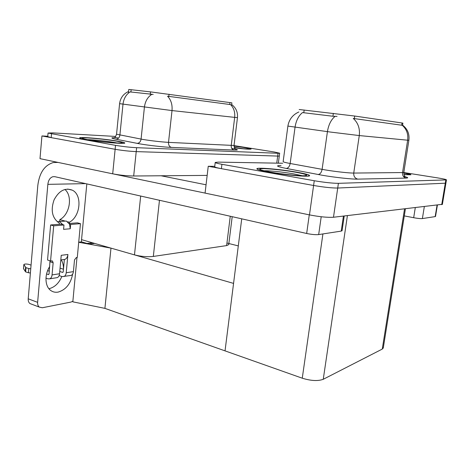 <?xml version="1.0" encoding="UTF-8"?>
<svg xmlns="http://www.w3.org/2000/svg" width="470" height="470" viewBox="0 0 470 470"><rect width="100%" height="100%" fill="white"/><g stroke="black" fill="none" stroke-linecap="round" stroke-linejoin="round"><path stroke-width="0.7" d="M228.726 244.617L226.628 245.593L153.326 256.438C147.357 257.055 141.071 256.532 134.479 254.881L81.551 239.653M47.77 136.253L41.93 135.953L115.132 149.296C122.376 150.518 129.397 151.293 136.212 151.616L279.274 156.128L136.212 151.616C129.397 151.293 122.376 150.518 115.132 149.296L51.195 137.639L47.74 136.617M41.93 135.953L40.003 158.654L112.694 173.824C119.885 175.187 126.882 175.909 133.686 175.997L207.164 175.398M128.41 93.125L128.786 89.447L150.512 91.885L231.88 102.854L231.54 105.656M94.664 243.425L89.106 244.059L81.351 241.803M104.916 308.367L110.979 248.119L233.567 283.398L225.036 350.873L104.916 308.367L72.821 301.828L76.98 257.484M92.549 242.82L86.991 243.442L81.586 241.874L78.719 242.191M238.302 245.904L226.939 243.043M78.707 242.273L110.979 248.119M214.749 166.333L208.245 166.274L313.596 185.48C323.771 187.213 331.814 188.071 337.719 188.035L445.907 183.177L337.719 188.035C331.814 188.071 323.771 187.213 313.596 185.48L221.393 168.671C216.952 167.843 214.72 167.197 214.702 166.738L215.213 162.473M208.245 166.274L205.067 193.105L309.477 214.896C319.565 216.829 327.572 217.61 333.488 217.246L442.393 204.303M383.332 347.641L382.269 349.081L323.254 379.29C317.996 381.246 311.005 380.882 302.263 378.197L225.036 350.873L241.721 218.832M299.173 109.51L354.691 116.037L402.044 122.987L402.907 123.128L402.531 125.525M234.007 146.011L243.313 147.321C248.307 148.121 250.845 148.69 250.921 149.025C249.893 149.407 244.406 149.019 234.471 147.868C244.518 149.043 250.064 149.437 251.103 149.049C251.027 148.708 248.46 148.132 243.413 147.321L234.007 146.006M117.9 141.188C104.816 138.838 78.431 136.576 79.688 137.98C79.935 138.368 82.033 138.914 85.992 139.625C99.205 142.058 126.23 144.331 124.75 142.956C124.527 142.533 122.241 141.946 117.9 141.188M231.675 104.534C235.993 107.818 237.92 112.183 237.462 117.623L234.677 117.371C235.165 112.101 233.784 107.842 230.535 104.599L167.549 96.209C171.015 99.84 172.502 104.628 172.014 110.573L119.592 103.664L116.548 134.226L143.221 139.508C152.204 140.918 160.634 141.875 168.518 142.375L234.037 145.483C234.33 147.633 234.677 148.749 235.059 148.849M153.185 94.405L130.078 91.909C126.066 94.535 123.704 98.635 122.993 104.205L119.897 135.137C119.421 137.745 118.099 139.102 115.925 139.214C109.945 137.945 110.579 137.481 117.829 137.81M115.638 136.441L52.84 132.898L48.046 133.051L115.526 145.353C122.776 146.552 129.802 147.333 136.623 147.698L278.052 153.279L279.662 153.191L274.374 152.01L234.019 145.612M296.347 172.102C280.361 169.276 257.131 167.25 256.861 168.742C256.743 169.5 260.874 170.639 269.24 172.167C285.296 175.087 309.342 177.172 309.613 175.739C309.777 174.905 305.359 173.694 296.347 172.102M408.877 140.266L407.654 140.207C408.401 134.103 406.603 129.133 402.261 125.296L353.264 118.446C358.075 122.835 360.079 128.539 359.274 135.566L330.586 132.076L287.881 126.078C289.05 119.456 292.698 114.756 298.838 111.978M337.072 116.401L332.924 116.255L302.486 112.583C298.556 115.779 296.077 120.649 295.048 127.206L290.166 163.495L325.222 169.905C335.233 171.603 349.139 173.136 353.74 173.066L403.789 172.543M403.983 174.652L410.886 174.793C411.185 174.441 408.806 173.788 403.754 172.843M282.699 163.249L218.297 162.121L215.213 162.444C215.237 162.873 217.475 163.489 221.928 164.3L314.26 180.738C324.453 182.442 332.496 183.306 338.4 183.329L446.453 179.893C446.547 179.528 443.586 178.858 437.564 177.883L403.789 172.531M424.322 206.677L422.383 218.579L435.173 216.605L437.059 205.19M435.52 216.394L435.173 216.605M422.383 218.579C420.574 218.726 417.671 218.433 413.671 217.71L415.28 207.728M404.288 215.895L413.671 217.71M72.639 274.092C70.712 283.821 65.871 289.82 58.121 292.099C55.372 292.575 52.916 292.034 50.754 290.489C44.903 286.5 44.327 274.721 49.708 266.566M59.244 224.284L59.355 223.015L58.433 222.527C52.076 217.54 50.613 210.008 54.044 199.938C58.944 190.744 65.025 187.483 72.286 190.156C82.55 194.844 80.529 216.464 69.407 222.234L69.29 223.485M69.407 222.234L67.727 221.775M64.872 221L59.849 219.631L59.684 221.446M321.21 216.746L318.672 234.589L341.226 231.105L343.429 216.088M206.054 184.786L161.122 175.774M205.073 193.088L113.998 174.082M64.883 189.439C72.915 196.078 69.819 214.484 59.849 219.631M61.27 259.875C62.863 262.483 63.579 265.603 63.426 269.24M61.834 276.495C58.95 283.234 54.649 287.317 48.933 288.745M31.854 304.272L29.892 303.532C28.635 302.486 28.077 300.912 28.212 298.814L37.629 302.339L47.852 184.352C48.375 180.169 50.061 177.613 52.916 176.697L54.867 176.691L306.669 233.478L309.272 214.855M58.086 162.426L53.327 162.532C44.527 165.199 39.351 172.895 37.794 185.632L28.212 298.814M37.629 302.339C37.488 304.46 38.041 306.046 39.286 307.092L42.324 307.756L70.988 302.063L72.874 301.223M81.339 241.903L86.821 183.893M342.084 230.623L341.226 231.105M318.672 234.589C315.658 234.871 311.651 234.501 306.669 233.478M62.816 224.672L63.973 224.989L53.68 225.823L50.631 224.966L60.936 224.149L62.816 224.672L59.62 221.558L57.834 221.587M69.507 224.131L70.67 224.449L70.271 228.761L69.507 224.131L66.329 221.059L59.238 221.482M45.966 278.152L48.005 278.851L49.791 278.81C51.071 278.193 51.829 276.889 52.058 274.909L59.555 273.757L61.229 255.316L67.909 254.476L66.229 272.741L73.414 271.637L74.513 259.887L76.322 257.572L77.286 257.442L80.458 223.655L77.438 222.839L69.178 223.497M59.555 273.757C59.326 275.72 58.568 277.006 57.287 277.617L56.142 277.799M49.297 271.214L47.629 270.655M31.061 265.121L28.852 264.387C26.314 263.852 24.646 263.905 23.847 264.539L23.5 268.687L25.633 271.895L28.423 272.735L28.782 268.511L30.75 268.781M63.497 259.581L64.925 259.393C66.605 258.641 67.598 257.002 67.909 254.476M64.355 259.552L63.239 271.754L62.569 272.4L62.951 272.341M48.921 267.894L49.573 268.106M59.761 271.472L62.569 272.4M73.414 271.637C73.179 273.563 72.427 274.821 71.152 275.426L62.187 276.613L59.12 275.584M63.961 276.566C65.242 275.955 65.994 274.68 66.229 272.741M70.271 228.761L63.579 229.348L63.973 224.989M50.008 260.797L49.062 273.898L48.386 274.556L48.768 274.498M50.631 224.966L47.546 260.004L50.566 260.973L52.481 261.038L53.139 262.783L52.058 274.909M71.152 275.426L70.012 275.608M63.468 269.251L60.066 268.141M80.458 223.655L70.67 224.449M53.68 225.823L50.566 260.973M46.583 273.945L48.386 274.556M30.397 273.005L28.423 272.735M28.782 268.511L25.985 267.688L23.847 264.539M25.985 267.688L25.633 271.895M25.592 267.171L25.239 271.372M403.754 172.86C408.665 173.783 410.968 174.417 410.674 174.764L403.977 174.634M117.741 141.182C122.035 141.934 124.297 142.516 124.515 142.927C125.984 144.29 99.24 142.04 86.163 139.637C82.25 138.932 80.17 138.386 79.929 138.004C78.678 136.617 104.792 138.856 117.741 141.182M296.218 172.102C305.124 173.677 309.501 174.875 309.336 175.698C309.066 177.12 285.278 175.057 269.386 172.167C261.103 170.657 257.019 169.529 257.137 168.777C257.401 167.302 280.396 169.306 296.218 172.102M134.479 254.881L140.683 196.043M276.748 163.149L278.052 153.279M133.686 175.997L136.623 147.698M112.694 173.824L115.526 145.353M226.628 245.593L230.265 216.247M153.326 256.438L159.465 200.279M131.159 89.682L130.913 92.073M150.512 91.885L150.253 94.347M169.036 94.212L168.795 96.456M229.953 102.566L229.713 104.557M441.724 204.65L445.824 179.981M333.488 217.246L338.4 183.329M309.477 214.896L314.26 180.738M382.269 349.081L404.529 208.98M323.254 379.29L347.406 215.624M302.263 378.197L322.919 233.931M304.161 110.004L303.779 112.812M333.336 113.346L332.924 116.255M354.691 116.037L354.31 118.681M402.044 122.987L401.686 125.296M171.456 147.41C169.406 146.787 168.425 145.107 168.518 142.375L172.014 110.573L234.677 117.371L231.222 145.588C231.123 148.009 232.039 149.501 233.972 150.059L171.456 147.41C164.048 147.128 148.538 145.389 139.725 143.849L115.925 139.214M151.71 94.405C147.609 97.12 145.177 101.373 144.413 107.172L141.076 139.126C140.583 141.823 139.243 143.233 137.046 143.356M231.757 148.414C238.419 149.648 239.16 150.2 233.972 150.059M51.512 133.95L51.195 137.639M116.554 134.185L116.548 134.226C115.773 136.312 115.162 137.381 114.715 137.44M357.782 179.123C354.903 178.306 353.558 176.291 353.74 173.066L359.274 135.566L407.654 140.207L402.52 172.813C402.344 175.616 403.56 177.372 406.162 178.083L357.782 179.123C352.089 179.311 334.54 177.407 321.991 175.216L286.177 168.419C276.789 166.521 275.085 165.552 281.066 165.516M335.039 116.366C331.08 119.697 328.536 124.791 327.426 131.653L322.103 169.359C321.457 172.543 320.117 174.258 318.084 174.505M403.354 176.338C407.989 177.39 408.929 177.966 406.162 178.083M221.928 164.3L221.393 168.671M287.881 126.101L283.157 161.562C282.999 161.95 285.337 162.591 290.166 163.495C289.555 166.556 288.228 168.201 286.177 168.419M85.599 183.623L47.852 184.352M53.139 262.783L50.131 261.808M23.882 264.628L23.535 268.775M234.266 147.398L242.972 148.673M234.007 146.094L242.414 147.275C254.517 149.143 249.241 149.595 234.424 147.774M403.742 173.007C410.339 174.37 410.398 174.858 403.924 174.47M87.273 139.631C93.219 139.696 107.178 141.17 114.68 142.51L117.136 142.98M116.313 141.112C124.104 142.563 124.274 143.18 116.824 142.968C109.316 142.633 95.369 141.076 87.731 139.713C80.17 138.239 80.364 137.657 88.307 137.969C97.719 138.556 107.054 139.608 116.313 141.112M263.952 170.792C268.887 170.54 283.375 172.049 293.527 173.853L302.222 175.745M295.019 172.108C306.493 174.211 309.448 175.433 303.879 175.757C297.692 175.851 281.753 174.129 270.732 172.161C259.305 169.976 256.814 168.8 263.271 168.642C269.88 168.671 284.409 170.263 295.019 172.108M278.34 163.172L279.662 153.191M228.72 244.676L232.204 216.682M442.364 204.474L446.453 179.893M383.25 348.176L405.404 208.874M128.574 91.491C123.363 93.871 120.367 97.93 119.586 103.676M48.046 133.051L47.734 136.7M237.462 117.623L234.031 145.5M402.62 125.155C407.566 128.968 409.652 134.015 408.871 140.295L403.765 172.684C404.053 174.987 404.459 176.244 404.987 176.45M435.508 216.494L437.382 205.155M54.82 176.679L52.916 176.697M39.286 307.092L29.892 303.532M342.054 230.793L344.234 215.994M72.286 190.156L67.598 189.052M52.481 261.038L51.823 260.827M57.287 277.617L49.791 278.81M60.806 259.939L64.925 259.393"/></g></svg>
